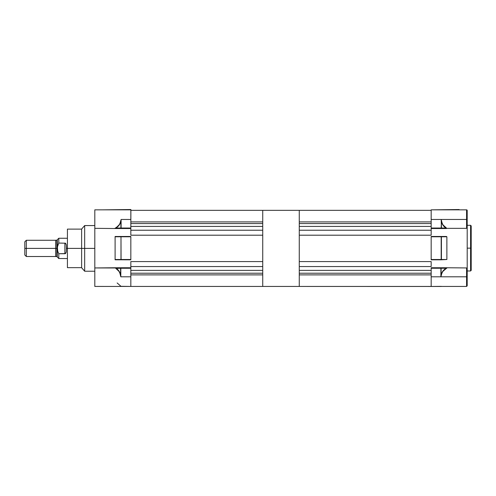 <?xml version="1.0" encoding="UTF-8"?>
<svg xmlns="http://www.w3.org/2000/svg" width="496" height="496" viewBox="0 0 496 496"><rect width="100%" height="100%" fill="white"/><g stroke="black" fill="none" stroke-linecap="round" stroke-linejoin="round"><path stroke-width="0.74" d="M299.268 286.44L299.268 210.341L299.268 286.44L262.737 286.44L262.737 210.341L299.268 210.341L130.832 210.341L262.737 210.341L262.737 286.44L431.173 286.44L431.173 268.255L441.105 268.249L440.894 267.945L431.173 267.945L440.894 267.945L431.173 268.255L431.173 286.44L441.186 286.465L431.173 286.465L441.186 286.471L299.268 286.44M441.186 286.44L466.581 286.44L467.195 285.832L467.195 268.615L466.773 267.983L466.581 286.44L466.581 276.805L440.894 276.805L441.105 268.249L441.105 275.181L442.841 271.169L446.22 268.249L440.894 268.255L440.894 276.805L431.173 276.805L440.894 276.805L440.894 268.249L431.173 268.249L446.22 268.249L446.536 267.945L440.894 267.945L446.536 267.747L466.581 267.945L446.536 267.747L446.902 267.976L442.984 271.287L441.88 273.16L440.901 276.805L466.581 276.805L466.581 267.945L467.195 268.615L467.195 227.664L466.581 228.334L466.581 209.839L431.173 209.839L431.173 219.474L466.581 219.474L441.186 219.474L442.134 223.194L443.133 225.035L446.474 228.079M446.611 228.303L446.146 227.85C443.66 226.319 442.134 224.093 441.558 221.173L441.186 219.474L431.173 219.474L441.186 219.474L441.558 221.173L441.186 219.474L441.409 228.03L431.173 228.03L441.186 228.334L441.409 221.21C441.986 224.192 443.517 226.461 445.997 228.03L446.611 228.303L446.264 228.532L446.822 228.334L446.264 228.532L446.543 228.29L445.997 228.03L441.409 228.03L441.409 221.21L442.984 225.153L445.997 228.03L441.186 228.334L446.264 228.334L431.173 228.334L431.173 219.474L441.186 219.474L441.409 228.03L431.173 228.03L431.173 209.839L466.581 209.839L466.581 228.334L446.822 228.334L466.581 228.334M471.2 248.143L471.2 270.363L471.2 248.143L470.592 248.143L470.592 270.971L470.592 248.143L467.195 248.143L470.592 248.143L470.592 225.308L471.2 225.916L471.2 270.363L470.592 270.971L470.592 248.143L471.2 248.143M446.741 268.2L446.357 268.429C443.567 269.985 441.862 272.242 441.248 275.212L440.894 276.805L431.173 276.805L440.894 276.805L441.105 275.181C441.725 272.149 443.43 269.843 446.22 268.249L446.902 267.976M459.129 209.529L431.222 209.839L459.432 209.839M431.173 259.811L431.173 236.468L441.186 236.778L441.186 259.501L431.173 259.501L431.173 236.778L441.186 236.778L441.186 259.501L431.173 259.501L441.186 259.811L431.173 259.811M431.173 267.747L446.536 267.747L431.173 267.747M446.264 228.532L431.173 228.532L446.264 228.532M446.462 236.468L446.877 236.778L446.877 259.501L441.186 259.811L446.877 259.501L441.409 259.501L441.409 236.778L446.877 236.778L446.877 259.501L441.186 259.811L441.409 236.778L431.173 236.468L446.462 236.468M466.581 286.44L467.195 285.77M467.195 285.832L467.195 210.447A0.608 0.608 0 0 0 466.581 209.839A0.608 0.608 0 0 1 467.195 210.447L467.151 227.906M470.592 248.143L470.592 225.308L470.592 248.143M431.173 286.465L441.409 286.372M67.419 258.54L58.788 258.54L58.788 253.723L57.697 251.143L57.269 248.391L57.697 245.644L58.788 243.065L58.788 238.247L58.788 243.065L65.41 243.207L66.235 244.702L66.402 247.634L66.235 252.086L65.41 253.58L58.788 253.723L58.788 258.54L57.269 257.015L57.269 239.766L57.269 257.015L57.269 248.391L57.269 257.015L56.811 256.562L56.811 240.225L56.811 248.391L57.269 248.391L56.811 248.391L56.811 256.562L56.811 248.391L55.645 248.391L55.645 256.562L55.645 248.391L26.319 248.391L26.319 256.513L26.319 248.391L24.8 248.391L24.8 254.987L24.8 241.8L24.8 248.391L26.319 248.391L26.319 240.275L26.319 248.391L56.811 248.391L56.811 240.225L55.645 240.225L55.645 248.391L55.645 240.225M65.683 243.437L66.235 244.702L66.402 248.391L67.419 248.391L66.402 248.391L66.235 252.086L65.689 253.344M57.381 247.002L57.269 239.766L57.269 248.391L57.697 251.143L57.381 247.002L58.782 243.065L65.41 243.207M65.683 253.351L65.063 253.723L58.782 253.723L57.697 251.143L58.181 252.458M64.877 243.065L64.877 253.723L64.877 243.065M431.173 228.334L431.173 235.203L299.268 235.203L299.268 261.584L299.268 235.203L431.173 235.203L431.173 230.231L299.268 230.231L299.268 226.424L299.268 230.231L431.173 230.231L431.173 228.334M431.173 261.584L431.173 266.557L431.173 261.584L299.268 261.584L431.173 261.584M299.268 266.557L299.268 270.363L299.268 266.557L431.173 266.557L299.268 266.557M299.268 226.424L431.173 226.424L299.268 226.424M431.173 270.363L299.268 270.363L431.173 270.363M431.173 274.883L299.268 274.883L431.173 274.883M299.268 273.228L431.173 273.228L299.268 273.228M299.268 221.904L431.173 221.904L299.268 221.904M431.173 210.341L299.268 210.341L431.173 210.341M431.173 223.553L299.268 223.553L431.173 223.553M115.165 228.29L121.105 228.334L114.917 228.334L115.785 228.03L119.021 224.992L120.125 223.119L121.105 219.474L119.772 224.18L117.645 226.746L115.785 228.03L120.9 228.03L120.9 221.098C120.286 224.136 118.581 226.443 115.785 228.03L115.642 227.85C118.439 226.3 120.144 224.037 120.757 221.067L121.105 228.334L121.105 219.474L130.832 219.474L130.832 209.839L94.81 209.839L94.81 286.428L121.092 286.44M67.419 267.301L67.419 248.391L94.81 248.391L84.667 248.391L84.667 271.225L84.667 248.391L81.623 248.391L81.623 267.722L81.623 248.391L67.419 248.391L67.419 267.58M67.419 248.391L67.419 229.115L67.419 248.391M81.623 248.391L81.623 229.065L81.623 248.391M84.667 248.391L84.667 225.562L84.667 248.391M130.882 209.529L102.678 209.839L130.882 209.529M117.137 282.956L121.105 286.44L130.832 286.44L120.9 286.384M121.105 228.334L130.832 228.334L115.469 228.334L121.105 228.334L121.105 219.474L130.832 219.474L130.832 228.024L121.105 228.024L130.832 228.024L130.882 209.839L94.81 209.839L94.81 228.334L115.469 228.532L94.81 228.334L94.81 286.44M115.103 236.598L121.105 236.468L115.103 236.487L115.103 259.501L120.987 259.501L120.987 236.778L115.103 236.778L115.103 259.792L130.832 259.811L115.103 259.792M115.103 236.487L130.832 236.468L121.061 236.493L130.832 236.778L120.987 236.778L121.061 259.786L115.103 259.681M130.832 259.501L120.987 259.501L130.832 259.501L130.832 236.778L130.832 259.619M128.297 267.945L130.832 267.945L128.297 267.945M130.832 228.532L115.469 228.532L130.832 228.532M120.757 286.31L130.832 286.44L130.832 276.805L120.813 276.805L120.813 268.255L130.832 268.255L130.832 276.805L120.813 276.805L120.596 275.069L120.813 276.805L119.865 273.085L118.873 271.244L115.394 267.976L94.81 267.945L115.742 267.747L115.177 267.945L116.008 268.249C118.494 269.812 120.02 272.087 120.596 275.069L120.813 268.255L130.832 268.255L130.832 286.44L262.737 286.44L130.832 286.44M130.832 267.747L115.742 267.747L130.832 267.747M120.813 267.945L120.447 275.106C119.883 272.192 118.358 269.967 115.859 268.429L120.596 268.249L120.596 275.069L119.021 271.126L117.664 269.514L115.394 267.976L130.832 267.945L120.813 267.945M130.832 230.231L130.832 235.203L130.832 230.231L262.737 230.231L262.737 226.424L130.832 226.424L262.737 226.424L262.737 230.231L130.832 230.231L130.832 228.141M130.832 268.138L130.832 266.557L262.737 266.557L262.737 270.363L130.832 270.363L262.737 270.363L262.737 266.557L130.832 266.557L130.832 261.584L130.832 266.557M262.737 235.203L262.737 261.584L130.832 261.584L262.737 261.584L262.737 235.203L130.832 235.203L262.737 235.203M262.737 274.883L130.832 274.883L262.737 274.883M130.832 273.228L262.737 273.228L130.832 273.228M130.832 221.904L262.737 221.904L130.832 221.904M262.737 223.553L130.832 223.553L262.737 223.553M467.195 270.971L470.592 270.971M467.195 225.308L470.592 225.308M55.645 240.275L26.319 240.275L24.8 241.8M56.811 240.225L58.788 238.247L67.419 238.247M56.811 256.562L55.645 256.562M55.645 256.513L26.319 256.513L24.8 254.987M94.81 271.225L84.667 271.225L81.623 267.722M67.419 267.673L81.623 267.673M81.623 229.115L67.419 229.115M94.81 225.562L84.667 225.562L81.623 229.065"/></g></svg>
